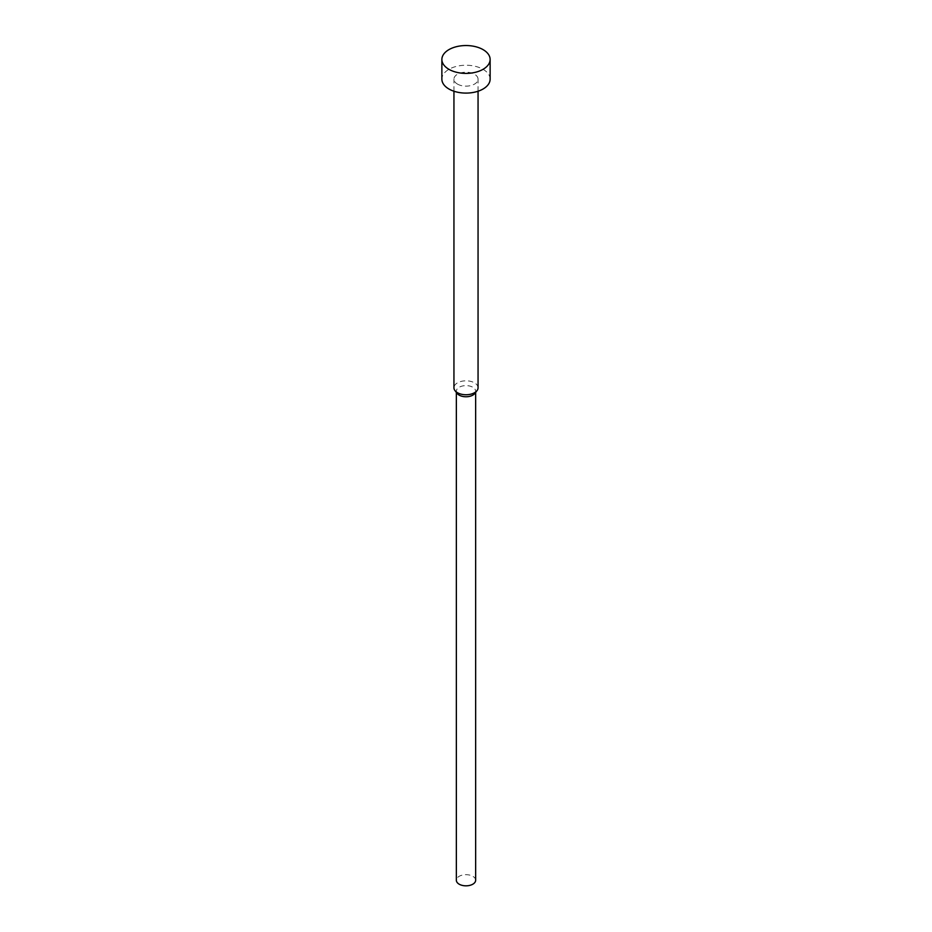 <?xml version="1.0" encoding="UTF-8"?>
<svg xmlns="http://www.w3.org/2000/svg" width="932" height="932" viewBox="0 0 932 932"><rect width="100%" height="100%" fill="white"/><g stroke="black" fill="none" stroke-linecap="round" stroke-linejoin="round"><path stroke-width="0.7" stroke-dasharray="4.66 3.5" d="M490.127 79.162A24.127 13.933 0 0 0 483.056 69.317A24.127 13.933 0 0 0 456.773 66.3A24.127 13.933 0 0 0 441.873 79.162M478.058 387.782A12.058 6.967 0 0 0 474.528 382.854A12.058 6.967 0 0 0 461.387 381.351A12.058 6.967 0 0 0 453.942 387.782M457.472 84.09A12.058 6.967 0 0 0 470.613 85.604A12.058 6.967 0 0 0 478.058 79.162A12.058 6.967 0 0 0 474.528 74.245A12.058 6.967 0 0 0 461.387 72.731A12.058 6.967 0 0 0 453.942 79.162A12.058 6.967 0 0 0 457.472 84.09M474.807 393.467A9.646 5.569 0 0 0 475.646 391.195A9.646 5.569 0 0 0 472.827 387.258A9.646 5.569 0 0 0 462.307 386.046A9.646 5.569 0 0 0 456.354 391.195A9.646 5.569 0 0 0 457.193 393.467M475.646 880.251A9.646 5.569 0 0 0 472.827 876.313A9.646 5.569 0 0 0 462.307 875.101A9.646 5.569 0 0 0 456.354 880.251M478.058 91.231L478.058 79.162M475.646 392.384L475.646 391.195M456.354 392.384L456.354 391.195M453.942 91.231L453.942 79.162"/><path stroke-width="1.4" d="M441.873 59.473L441.873 79.162A24.127 13.933 0 0 0 448.944 89.018A24.127 13.933 0 0 0 475.227 92.035A24.127 13.933 0 0 0 490.127 79.162L490.127 59.473A24.127 13.933 0 0 0 483.056 49.617A24.127 13.933 0 0 0 456.773 46.6A24.127 13.933 0 0 0 441.873 59.473A24.127 13.933 0 0 0 448.944 69.317A24.127 13.933 0 0 0 475.227 72.335A24.127 13.933 0 0 0 490.127 59.473M453.942 91.231L453.942 387.782A12.058 6.967 0 0 0 454.991 390.625A12.058 6.967 0 0 0 457.472 392.71A12.058 6.967 0 0 0 477.009 390.625A12.058 6.967 0 0 0 478.058 387.782L478.058 91.231M454.991 390.625L457.193 393.467A9.646 5.569 0 0 0 459.173 395.133A9.646 5.569 0 0 0 474.807 393.467L477.009 390.625M456.354 392.384L456.354 880.251A9.646 5.569 0 0 0 459.173 884.188A9.646 5.569 0 0 0 469.693 885.4A9.646 5.569 0 0 0 475.646 880.251L475.646 392.384"/></g></svg>

